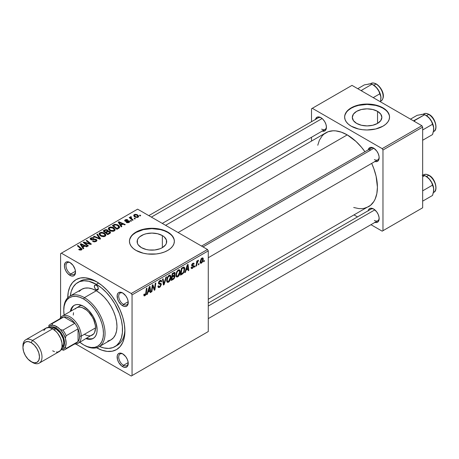 <?xml version="1.0" encoding="UTF-8"?>
<svg xmlns="http://www.w3.org/2000/svg" width="459" height="459" viewBox="0 0 459 459"><rect width="100%" height="100%" fill="white"/><g stroke="black" fill="none" stroke-linecap="round" stroke-linejoin="round"><path stroke-width="0.69" d="M377.539 111.342L377.539 123.408L372.742 125.261L367.091 125.909L361.434 125.261L356.637 123.408A14.78 8.532 180 0 1 352.311 117.378A14.78 8.532 180 0 1 361.434 109.494A14.78 8.532 180 0 1 377.539 111.342L380.74 114.113L381.865 117.378L380.74 120.642L377.539 123.408L377.539 111.342A14.78 8.532 180 0 1 381.865 117.378A14.78 8.532 180 0 1 372.742 125.261A14.78 8.532 180 0 1 356.637 123.408L353.436 120.642L352.311 117.378L353.436 114.113L356.637 111.342L361.434 109.494L367.091 108.846L372.742 109.494L377.539 111.342M389.548 117.194A22.457 12.967 0 0 0 382.967 108.209L382.967 107.842A22.457 12.967 180 0 1 389.548 117.011A22.457 12.967 180 0 1 375.686 128.99A22.457 12.967 180 0 1 351.21 126.179L358.496 128.99L362.708 129.725L367.091 129.977L375.686 128.99L382.967 126.179L385.761 124.217L387.838 121.974L389.117 119.541L389.548 117.011L389.117 114.48L387.838 112.048L385.761 109.804L382.967 107.842L379.564 106.23L375.686 105.031L367.091 104.044L358.496 105.031L354.612 106.23L351.21 107.842L348.415 109.804L346.338 112.048L345.059 114.48L344.629 117.011L345.059 119.541L346.338 121.974L348.415 124.217L351.21 126.179A22.457 12.967 180 0 1 344.629 117.011A22.457 12.967 180 0 1 358.496 105.031A22.457 12.967 180 0 1 382.967 107.842L382.967 108.209A22.457 12.967 0 0 0 358.64 105.363A22.457 12.967 0 0 0 344.634 117.194M141.452 247.648A14.78 8.532 180 0 1 137.126 241.612A14.78 8.532 180 0 1 146.249 233.729A14.78 8.532 180 0 1 162.354 235.582L162.354 247.648L160.111 248.709L154.786 249.983L149.02 249.983L146.249 249.495L141.452 247.648L138.251 244.876L137.407 243.276L137.407 239.948L138.251 238.347L139.616 236.873L143.69 234.52L146.249 233.729L151.9 233.08L157.557 233.729L162.354 235.582L164.19 236.873L166.399 239.948L166.399 243.276L165.556 244.876L162.354 247.648L162.354 235.582A14.78 8.532 180 0 1 166.68 241.612A14.78 8.532 180 0 1 157.557 249.495A14.78 8.532 180 0 1 141.452 247.648M174.357 241.428A22.457 12.967 0 0 0 167.782 232.443L167.782 232.076A22.457 12.967 180 0 1 174.363 241.245A22.457 12.967 180 0 1 160.495 253.225A22.457 12.967 180 0 1 136.025 250.413L143.306 253.225L147.523 253.965L156.284 253.965L160.495 253.225L164.379 252.025L167.782 250.413L170.576 248.451L172.653 246.208L173.932 243.775L174.363 241.245L173.932 238.714L172.653 236.282L170.576 234.044L167.782 232.076L160.495 229.265L151.9 228.278L143.306 229.265L136.025 232.076L133.23 234.044L131.154 236.282L129.874 238.714L129.444 241.245L129.874 243.775L131.154 246.208L133.23 248.451L136.025 250.413A22.457 12.967 180 0 1 129.444 241.245A22.457 12.967 180 0 1 143.306 229.265A22.457 12.967 180 0 1 167.782 232.076L167.782 232.443A22.457 12.967 0 0 0 143.455 229.598A22.457 12.967 0 0 0 129.444 241.428M123.092 354.096A6.736 3.89 -120 0 0 118.715 357.274A6.736 3.89 -120 0 0 123.477 365.301L122.679 366.678A7.86 4.538 60 0 1 117.125 357.05A7.86 4.538 60 0 1 122.679 353.837L119.592 353.137L118.061 354.027L117.229 355.857L117.544 359.747L118.749 362.53L121.595 365.926L123.764 367.177L125.772 367.378L127.304 366.494L127.814 365.68L128.136 362.151L127.304 359.363L125.772 356.706L122.679 353.837A7.86 4.538 60 0 1 128.239 363.465A7.86 4.538 60 0 1 122.679 366.678L123.477 365.301A6.736 3.89 60 0 1 119.076 359.363A6.736 3.89 60 0 1 120.109 353.964A6.736 3.89 60 0 1 123.092 354.096M70.37 262.772A6.736 3.89 -120 0 0 65.993 265.95A6.736 3.89 -120 0 0 70.749 273.977L69.957 275.354A7.86 4.538 60 0 1 64.398 265.727A7.86 4.538 60 0 1 69.957 262.519L67.829 261.779L66.027 262.129L65.339 262.703L64.398 265.727L64.822 268.429L66.027 271.206L67.829 273.639L71.042 275.859L73.044 276.054L74.582 275.171L75.092 274.356L75.517 272.147L75.092 269.444L73.044 265.382L69.957 262.519A7.86 4.538 60 0 1 75.517 272.147A7.86 4.538 60 0 1 69.957 275.354L70.749 273.977A6.736 3.89 60 0 1 66.348 268.045A6.736 3.89 60 0 1 67.381 262.646A6.736 3.89 60 0 1 70.37 262.772M123.092 293.215A6.736 3.89 -120 0 0 118.715 296.388A6.736 3.89 -120 0 0 123.477 304.42L122.679 305.797A7.86 4.538 60 0 1 117.125 296.17A7.86 4.538 60 0 1 122.679 292.957L120.556 292.217L118.749 292.567L118.061 293.14L117.229 294.976L117.544 298.866L118.749 301.643L121.595 305.046L123.764 306.296L125.772 306.497L127.304 305.608L127.814 304.799L128.136 301.27L127.304 298.476L125.772 295.825L122.679 292.957A7.86 4.538 60 0 1 128.239 302.584A7.86 4.538 60 0 1 122.679 305.797L123.477 304.42A6.736 3.89 60 0 1 119.076 298.482A6.736 3.89 60 0 1 120.109 293.083A6.736 3.89 60 0 1 123.092 293.215M75.465 271.258L70.749 273.977L75.465 271.258M128.193 362.581L123.477 365.301L128.193 362.581M128.193 301.695L123.477 304.42L128.193 301.695M201.541 246.064L371.027 148.217A6.736 3.89 60 0 1 374.01 148.349A6.736 3.89 -120 0 0 369.661 150.672M368.204 149.846A7.86 4.538 60 0 1 373.597 148.091L371.474 147.35L369.667 147.7L368.147 150.11M315.482 119.403A7.86 4.538 60 0 1 320.875 117.653L318.747 116.913L316.945 117.263L315.425 119.673M368.204 210.727A7.86 4.538 60 0 1 373.597 208.971L370.511 208.271L368.979 209.161L368.147 210.991M77.789 282.503A37.059 21.395 60 0 1 96.321 284.339L98.61 283.019L96.321 284.339L88.713 281.252L83.968 280.782L79.694 281.608L76.062 283.708L73.21 286.99L71.243 291.339L70.313 295.9A37.059 21.395 60 0 1 77.789 282.503L80.176 281.132A37.059 21.395 60 0 1 97.537 282.319A37.059 21.395 -120 0 0 79.023 281.883M67.737 297.788A40.426 23.34 60 0 1 96.321 281.591L90.744 279.003L85.38 277.787L80.44 277.982L76.108 279.588L72.551 282.537L69.911 286.72L68.282 291.97L67.737 298.092M165.607 225.323L325.901 132.777A42.67 24.637 -120 0 1 347.239 134.889L355.995 141.447L361.462 147.213L364.939 151.734A42.67 24.637 -120 0 0 347.239 134.889L178.103 232.535L347.239 134.889L341.353 132.158L335.69 130.872L333.016 130.792L328.093 131.744L323.911 134.16L322.149 135.887L319.361 140.305L317.766 145.256M353.7 207.497L358.783 208.587L361.462 208.673L363.998 208.38L368.571 206.688A42.67 24.637 -120 0 0 371.675 163.404L373.85 168.671L376.11 176.285L377.413 187.152L376.833 193.612L375.112 199.16L373.85 201.518L370.562 205.299L208.277 299.234M208.277 303.06L371.027 209.097A6.736 3.89 60 0 1 374.01 209.229M148.819 215.627L318.299 117.779A6.736 3.89 60 0 1 321.289 117.906M60.588 253.626L60.588 317.611L60.588 253.626L137.608 209.155L207.485 249.501L131.257 293.508L61.38 253.167L131.257 293.508L132.054 294.885L132.054 375.571L208.277 331.559L208.277 250.872L132.054 294.885L132.054 375.571L131.257 376.03L75.844 344.032L131.257 376.03L208.277 331.559L131.257 376.03L208.277 331.559L208.277 250.872L207.485 249.501L208.277 250.872L132.054 294.885L131.257 293.508L207.485 249.501L137.608 209.155L60.588 253.626M180.198 271.694L179.262 275.188L178.327 276.404L177.145 277.052L176.331 276.754L175.895 275.624L176.629 271.866L178.717 269.754L179.475 269.794L180.106 270.741L180.198 271.694L179.521 269.823L178.281 269.944L176.629 271.866L175.866 275.148L176.583 276.961L177.776 276.817L175.912 275.744L177.776 276.817C179.4 275.434 180.209 273.725 180.198 271.694L179.567 271.326L180.198 271.694M186.05 270.208L185.367 272.353L184.742 272.715L187.324 264.803L188.029 264.395L188.792 270.374L188.213 270.712L188.024 269.072L186.05 270.208L188.024 269.072L188.213 270.712L188.792 270.374L188.029 264.395L187.324 264.803L184.742 272.715L185.367 272.353L184.943 272.107L185.367 272.353L186.05 270.208L185.637 269.972L186.05 270.208M144.952 295.768L143.96 295.728L143.868 294.397L144.447 293.978L144.746 295.085L145.526 294.368L146.415 288.424L147 288.086L145.933 294.638L144.952 295.768L146.318 293.186L147 288.086L146.415 288.424L145.75 293.353L144.992 294.999L144.396 294.569L144.447 293.978L143.868 294.397L144.126 295.9L144.952 295.768L143.822 295.114L144.952 295.768M161.361 284.414L160.277 286.812L159.25 287.489L158.292 287.489L157.896 286.129L158.47 285.716L158.659 286.628L159.359 286.68L160.759 285.056L160.593 284.305L158.986 284.064L158.51 283.473L158.711 281.952L159.428 280.925L160.656 280.231L161.534 280.747L161.648 281.545L161.069 281.946L160.902 281.224L160.111 281.189L159.049 282.71L159.267 283.157L161 283.392L161.361 284.414L160.971 283.369L159.267 283.157L159.049 282.71L160.007 281.247L160.793 281.132L161.069 281.946L161.648 281.545L161.178 280.311L160.025 280.483L158.47 283.083L159.124 284.11L160.633 284.333L160.782 284.809L159.652 286.531L158.619 286.577L158.47 285.716L157.896 286.129L158.355 287.529L159.617 287.305L157.896 286.313L159.617 287.305L161.361 284.414L158.493 282.755L161.361 284.414M166.554 276.8L164.127 284.62L163.387 285.045L162.538 279.118L163.123 278.779L163.852 283.863L165.934 277.156L166.554 276.8L165.934 277.156L163.852 283.863L163.123 278.779L162.538 279.118L163.387 285.045L164.127 284.62L163.255 284.115L164.127 284.62L166.554 276.8M170.96 277.029L170.025 280.524L169.084 281.74L167.908 282.388L167.093 282.09L166.657 280.96L167.392 277.202L169.474 275.084L170.237 275.13L170.868 276.077L170.96 277.029L170.283 275.159L169.038 275.28L167.392 277.202L166.628 280.483L167.346 282.291L168.539 282.153L166.669 281.074L168.539 282.153C170.163 280.77 170.972 279.061 170.96 277.029L170.323 276.662L170.96 277.029M204.37 260.465L204.238 261.458L203.658 261.791L203.779 260.804L204.37 260.465L203.779 260.804L203.658 261.791L204.238 261.458L203.739 261.171L204.238 261.458L204.37 260.465M175.074 276.301L174.11 278.699L171.247 280.506L172.188 273.547L174.288 272.405L174.971 272.617L175.103 273.891L174.38 275.406L174.908 275.618L175.074 276.301L174.38 275.406L175.149 273.398L174.38 272.388L172.188 273.547L171.247 280.506L173.473 279.221L172.825 278.842L173.473 279.221L175.074 276.301L173.611 275.457L175.074 276.301M148.01 292.171L147.328 294.317L146.702 294.678L149.284 286.766L149.99 286.359L150.753 292.337L150.168 292.676L149.984 291.035L148.01 292.171L149.984 291.035L150.168 292.676L150.753 292.337L149.99 286.359L149.284 286.766L146.702 294.678L147.328 294.317L146.903 294.07L147.328 294.317L148.01 292.171L147.597 291.935L148.01 292.171M152.503 287.409L151.912 291.672L151.327 292.01L152.273 285.039L152.881 284.689L154.476 289.216L155.245 283.323L155.836 282.985L154.895 289.95L154.287 290.3L152.681 285.785L152.503 287.409L152.681 285.785L154.287 290.3L154.895 289.95L155.836 282.985L155.245 283.323L154.476 289.216L152.881 284.689L152.273 285.039L151.327 292.01L151.912 291.672L151.413 291.385L151.912 291.672L152.503 287.409L151.992 287.116L152.503 287.409M192.791 263.902L193.555 264.378L194.134 263.959L192.906 263.254L194.134 263.959L193.801 263.145L192.814 263.3L191.604 265.331L191.891 266.013L192.591 266.117L191.621 265.56L193.268 266.576L192.505 267.735L191.925 267.809L191.678 267.046L191.099 267.459L192.482 268.331L191.684 268.567L191.179 268.131L191.099 267.459L191.678 267.046L192.074 267.861L193.205 266.92L193.147 266.243L191.896 266.019L191.61 265.445L191.954 264.154L192.941 263.231L193.847 263.173L194.134 263.959L193.555 264.378L193.354 263.833L192.791 263.902L192.212 265.164L193.681 265.623L193.732 266.817L192.482 268.331L193.841 266.191L193.549 265.514L192.241 265.239L192.791 263.902L193.337 263.822L192.637 263.414M183.026 273.553L180.49 275.171L181.425 268.211L183.835 267.058L184.495 267.54L184.736 268.538L184.105 271.894L183.026 273.553L184.748 268.922L184.157 267.155L183.52 267.086L181.425 268.211L180.49 275.171L182.131 274.224L181.483 273.845L182.131 274.224L183.026 273.553L182.475 273.231L183.026 273.553M203.297 259.203L202.585 261.946L200.922 263.317L200.302 262.955L200.13 261.802L201.117 258.784L202.539 257.843L203.142 258.262L203.297 259.203L202.849 257.929L201.949 258.027L200.124 262.06L200.566 263.231L201.495 263.127L200.135 262.336L201.495 263.127L203.297 259.203L202.603 258.801L203.297 259.203M199.028 263.552L198.896 264.545L198.317 264.877L198.437 263.891L199.028 263.552L198.437 263.891L198.317 264.877L198.896 264.545L198.397 264.252L198.896 264.545L199.028 263.552M196.963 263.793L196.67 265.83L196.085 266.168L196.768 261.108L197.353 260.769L197.204 261.819L197.823 260.534L198.535 260.173L197.37 262.003L196.963 263.793L198.535 260.173L197.204 261.819L197.353 260.769L196.768 261.108L196.085 266.168L196.67 265.83L196.171 265.537L196.67 265.83L196.963 263.793L196.446 263.495L196.963 263.793M195.132 265.801L195 266.794L194.421 267.127L194.541 266.14L195.132 265.801L194.541 266.14L194.421 267.127L195 266.794L194.496 266.507L195 266.794L195.132 265.801M131.475 220.951L130.815 220.412L130.224 220.756L130.895 221.284L131.475 220.951L130.815 220.412L130.224 220.756L130.895 221.284L131.475 220.951M135.371 218.702L134.711 218.163L134.12 218.507L134.797 219.035L135.371 218.702L134.711 218.163L134.12 218.507L134.797 219.035L135.371 218.702M114.325 230.934L115.066 230.143L115.048 229.236L113.063 227.429L110.481 226.947L108.427 228.014L108.387 229.052L109.397 230.246L110.969 231.078L113.006 231.33L114.325 230.934L115.146 229.724L113.522 227.67L109.127 227.354L108.313 228.789L110.011 230.647L114.325 230.934M121.847 226.511L121.015 225.237L122.989 224.101L124.687 224.87L125.267 224.531L118.95 221.766L118.244 222.173L121.222 226.872L121.847 226.511L121.015 225.237L122.989 224.101L124.687 224.87L125.267 224.531L118.95 221.766L118.244 222.173L121.222 226.872L121.847 226.511M108.008 231.21L107.417 229.982L107.417 231.921L107.417 229.982L105.392 229.695L105.392 230.343L105.392 229.695L104.526 230.091L104.526 230.837L104.526 230.091L103.109 230.911L107.727 234.664L110.453 232.931L110.12 231.657L108.008 231.21L107.785 230.24L106.482 229.643L105.151 229.775L103.109 230.911L107.727 234.664L109.953 233.379L110.585 232.512L109.821 231.456L108.008 231.21L108.117 230.848M100.601 238.772L97.474 234.165L96.849 234.52L99.534 238.473L94.038 236.144L93.458 236.483L99.867 239.202L100.601 238.772L97.474 234.165L96.849 234.52L99.534 238.473L94.038 236.144L93.458 236.483L99.867 239.202L100.601 238.772M79.143 249.834L80.962 250.109L81.759 249.702L81.995 249.036L77.921 245.45L77.336 245.789L81.163 249.094L80.595 249.604L79.195 249.134L78.684 249.512L81.501 249.885L82.018 249.197L77.921 245.45L77.336 245.789L80.606 248.445L80.893 249.489L79.195 249.134L78.684 249.512L79.143 249.834M88.386 245.829L84.45 242.662L90.762 244.458L91.37 244.102L86.751 240.35L86.166 240.688L90.107 243.861L83.802 242.054L83.194 242.409L87.801 246.162L88.386 245.829L84.45 242.662L90.762 244.458L91.37 244.102L86.751 240.35L86.166 240.688L90.107 243.861L83.802 242.054L83.194 242.409L87.801 246.162L88.386 245.829M83.802 248.474L82.97 247.2L84.944 246.064L86.648 246.833L87.227 246.494L80.91 243.729L80.205 244.136L83.177 248.835L83.802 248.474L82.97 247.2L84.944 246.064L86.648 246.833L87.227 246.494L80.91 243.729L80.205 244.136L83.177 248.835L83.802 248.474M91.335 239.288L91.502 238.278L93.705 238.319L94.106 237.882L90.871 237.888L90.871 239.684L90.871 237.888L90.142 238.789L90.79 239.638L95.747 239.833L96.115 240.338L95.552 241.704L95.552 241.021L94.038 241.342L94.038 241.864L94.038 241.342L93.246 241.061L93.246 241.658L93.074 240.952L93.074 241.583L93.074 240.952L92.563 241.325L96.166 241.423L96.815 240.855L96.803 239.919L95.707 239.214L91.852 239.449L91.117 239.116L91.192 238.496L91.972 238.078L93.705 238.319L94.227 237.957L93.361 237.584L90.871 237.888L90.205 238.514L90.303 239.237L91.651 239.942L95.615 239.764L96.103 240.447L95.397 241.107L94.244 241.365L93.074 240.952L92.563 241.325L94.336 241.893L96.166 241.423L96.958 240.396L96.275 239.472L92.047 239.449L91.014 238.858L91.014 239.753M105.088 236.27L105.822 235.478L105.811 234.572L103.82 232.765L101.244 232.283L99.184 233.35L99.15 234.388L100.16 235.582L101.732 236.408L103.763 236.666L105.088 236.27L105.903 235.06L104.279 233.006L99.884 232.684L99.075 234.124L100.773 235.983L105.088 236.27M128.686 221.341L128.549 222.667L128.549 222.139L126.713 222.036L126.713 222.655L126.713 222.036L126.202 222.408L127.109 222.77L129.151 222.374L129.679 221.731L129.444 221.14L128.48 220.745L125.605 220.813L125.737 220.096L127.218 220.159L127.722 219.781L126.793 219.488L125.307 219.763L124.63 220.618L125.743 221.422L128.813 221.427L128.319 222.248L126.713 222.036L126.277 222.454L129.025 222.449L129.685 221.64L129.22 220.986L125.605 220.813L125.657 220.142L127.722 219.781L125.181 219.832L124.624 220.544L125.118 221.198L128.686 221.341L128.933 222.5M118.611 228.375L119.438 227.698L119.61 226.838L118.996 225.776L117.59 224.784L114.957 224.302L112.346 225.576L116.965 229.328L119.369 227.784L119.638 227.107L117.94 224.973L114.515 224.411L112.346 225.576L116.965 229.328L118.611 228.375M138.044 217.239L138.601 216.631L138.566 215.942L137.034 214.588L135.038 214.301L133.718 215.179L133.988 216.229L134.848 216.975L137.344 217.503L138.652 216.344L137.35 214.76L134.315 214.56L133.672 215.437L135.061 217.101L138.044 217.239M130.505 216.757L130.505 218.656L130.505 216.757L130.476 218.627L130.476 217.824L129.788 217.256L129.788 218.071L129.788 217.256L129.203 217.595L132.559 220.326L133.144 219.987L131.016 218.088L130.844 217.411L131.446 217.113L131.044 216.619L130.287 217.004L130.476 217.824L129.788 217.256L129.203 217.595L132.559 220.326L133.144 219.987L131.825 218.886L131.027 217.21L131.446 217.113L131.044 216.619L130.258 217.193M140.712 215.615L140.052 215.082L139.461 215.42L140.138 215.948L140.712 215.615L140.052 215.082L139.461 215.42L140.138 215.948L140.712 215.615M124.877 329.682A37.059 21.395 60 0 1 117.229 345.317A37.059 21.395 60 0 1 116.001 345.937A37.059 21.395 -120 0 0 124.877 329.682M311.506 108.76L311.506 121.698L311.506 108.76L352.001 85.38L421.878 125.72L382.175 148.641L312.298 108.301L382.175 148.641L382.967 150.018L382.967 230.705L422.67 207.784L422.67 127.097L382.967 150.018L382.967 230.705L382.175 231.164L370.97 224.692L382.175 231.164L422.67 207.784L382.175 231.164L422.67 207.784L422.67 127.097L421.878 125.72L422.67 127.097L382.967 150.018L382.175 148.641L421.878 125.72L352.001 85.38L311.506 108.76M311.506 137.258L311.506 141.085L311.506 137.258M357.492 216.912L354.176 214.996L357.492 216.912M374.682 222.311L376.69 222.512L378.222 221.628L379.054 219.792L379.054 217.285L378.222 214.496L376.69 211.84L373.597 208.971A7.86 4.538 60 0 1 379.157 218.599A7.86 4.538 60 0 1 374.946 222.397M321.96 130.993L324.806 130.878L326.01 129.49L326.435 127.281L326.01 124.578L324.806 121.801L323.004 119.369L320.875 117.653A7.86 4.538 60 0 1 326.435 127.281A7.86 4.538 60 0 1 322.218 131.073M374.682 161.43L376.69 161.631L378.222 160.742L379.054 158.912L379.054 156.404L378.222 153.616L376.69 150.959L373.597 148.091A7.86 4.538 60 0 1 379.157 157.718A7.86 4.538 60 0 1 374.946 161.516M379.145 157.236A6.736 3.89 60 0 1 377.763 159.887A6.736 3.89 60 0 1 374.395 159.554A6.736 3.89 -120 0 0 379.145 157.236M326.418 126.793A6.736 3.89 60 0 1 325.041 129.449A6.736 3.89 60 0 1 321.667 129.111A6.736 3.89 -120 0 0 326.418 126.793M379.145 218.117A6.736 3.89 60 0 1 377.763 220.768A6.736 3.89 60 0 1 374.395 220.435A6.736 3.89 -120 0 0 379.145 218.117M96.321 347.606L101.898 350.188L107.257 351.41L112.203 351.21L116.534 349.609L120.086 346.66L122.731 342.477L124.355 337.222L124.905 331.1L124.355 324.347L122.731 317.215L120.086 309.98L116.534 302.929L112.203 296.319L107.257 290.415L101.898 285.441L96.321 281.591A40.426 23.34 60 0 1 124.905 331.1A40.426 23.34 60 0 1 96.585 347.756M128.227 302.102A6.736 3.89 60 0 1 126.845 304.753A6.736 3.89 60 0 1 123.477 304.42A6.736 3.89 -120 0 0 128.227 302.102M128.227 362.983A6.736 3.89 60 0 1 126.845 365.634A6.736 3.89 60 0 1 123.477 365.301A6.736 3.89 -120 0 0 128.227 362.983M75.5 271.659A6.736 3.89 60 0 1 74.123 274.316A6.736 3.89 60 0 1 70.749 273.977A6.736 3.89 -120 0 0 75.5 271.659M173.932 239.082L172.653 236.649M170.576 234.411L167.782 232.443L164.379 230.831L160.495 229.632L151.9 228.645L143.306 229.632L136.025 232.443L133.23 234.411M131.154 236.649L129.874 239.082M389.117 114.848L387.838 112.415M385.761 110.171L382.967 108.209L379.564 106.597L375.686 105.398L367.091 104.411L358.496 105.398L354.612 106.597L351.21 108.209L348.415 110.171M346.338 112.415L345.059 114.848M83.802 242.903L83.802 242.054L83.802 242.903M86.653 243.345L86.653 242.828L86.653 243.345M88.725 243.907L88.725 243.402L88.725 243.907M90.107 244.28L90.107 243.861L90.107 244.28M86.751 241.17L86.751 240.35L86.751 241.17M84.45 243.431L84.45 242.662L84.45 243.431M85.586 244.36L85.586 243.528L85.586 244.36M80.91 245.249L80.91 243.729L80.91 245.249M82.97 248.508L82.97 247.2L82.97 248.508M82.637 246.644L81.759 245.249L81.759 246.592L81.759 245.249L81.082 244.326L81.082 245.525L81.082 244.326L84.215 245.737L84.215 246.483L84.215 245.737L82.637 246.644L82.637 247.98L82.637 246.644L81.082 244.326L84.215 245.737L82.637 246.644M79.195 249.862L79.195 249.134L79.195 249.862M79.625 250.057L79.625 249.444L79.625 250.057M80.893 250.126L80.893 249.489L80.893 250.126M81.163 250.046L81.163 249.122L80.893 249.489M77.921 246.265L77.921 245.45L77.921 246.265M81.306 249.989L81.306 248.199L81.306 249.989M92.047 239.982L92.047 239.449L92.047 239.982M93.625 239.822L93.625 239.208L93.625 239.822M96.275 241.354L96.275 239.472L96.275 241.354M94.038 236.729L94.038 236.144L94.038 236.729M97.887 238.359L97.887 237.745L97.887 238.359M99.534 239.059L99.534 238.473L99.534 239.059M97.474 235.456L97.474 234.165L97.474 235.456M99.884 235.364L99.884 232.684L99.884 235.364M104.279 233.746L104.279 233.006L104.279 233.746M99.959 234.107L100.682 232.988L102.564 232.874L104.904 234.52L104.48 236.528L104.48 235.869L102.661 236.121L100.63 235.151L99.959 234.107L100.515 233.074L103.642 233.304L105.036 235.014L104.48 235.869L101.376 235.668L101.376 236.282L101.376 235.668L99.959 234.107L99.959 235.427L99.947 233.941L99.947 235.415M109.821 233.453L109.821 231.456L109.821 233.453M105.673 232.179L104.233 231.009L104.233 231.824L104.233 231.009L105.22 230.441L106.861 230.332L107.32 230.963L107.32 231.979L107.32 230.963L106.608 231.64L106.608 232.386L106.608 231.64L105.673 232.179L105.673 232.994L105.673 232.179L104.233 231.009L105.886 230.148L107.062 230.464L107.234 231.158L105.673 232.179M107.32 231.979L107.32 230.963M107.767 233.883L106.213 232.621L106.213 233.43L106.213 232.621L107.435 231.91L109.231 231.778L109.701 232.403L109.391 233.7L109.391 232.914L108.852 233.258L108.852 234.01L108.852 233.258L107.767 233.883L107.767 234.635L107.767 233.883L106.213 232.621L108.169 231.6L109.426 231.915L109.512 232.799L107.767 233.883M125.181 221.232L125.181 219.832L125.181 221.232M125.605 220.813L125.657 220.142M125.99 221.45L125.99 220.968L125.99 221.45M126.827 221.387L126.827 220.899L126.827 221.387M128.193 221.209L128.193 220.727L128.193 221.209M129.22 222.322L129.22 220.986L129.22 222.322M118.95 223.286L118.95 221.766L118.95 223.286M121.015 226.545L121.015 225.237L121.015 226.545M120.683 224.68L119.799 223.286L119.799 224.629L119.799 223.286L119.122 222.363L119.122 223.562L119.122 222.363L122.255 223.774L122.255 224.52L122.255 223.774L120.683 224.68L120.683 226.017L120.683 224.68L119.122 222.363L122.255 223.774L120.683 224.68M113.729 225.524L113.729 224.778L113.729 225.524M114.515 225.082L114.515 224.411L114.515 225.082M117.94 225.696L117.94 224.973L117.94 225.696M117.011 228.553L113.471 225.679L113.471 226.488L113.471 225.679L115.134 224.824L117.326 225.289L118.761 226.987L117.751 228.123L117.751 228.875L117.751 228.123L117.011 228.553L117.011 229.299L117.011 228.553L113.471 225.679L115.553 224.767L117.86 225.633L118.715 227.257L117.011 228.553M109.127 230.034L109.127 227.354L109.127 230.034M113.522 228.416L113.522 227.67L113.522 228.416M109.196 228.771L109.919 227.653L111.801 227.538L114.148 229.19L113.717 231.193L113.717 230.533L111.898 230.785L109.873 229.816L109.196 228.771L109.758 227.739L112.88 227.968L114.274 229.684L113.717 230.533L110.619 230.332L110.619 230.946L110.619 230.332L109.196 228.771L109.196 230.091L109.185 228.605L109.185 230.079M134.315 216.573L134.315 214.56L134.315 216.573M137.35 215.518L137.35 214.76L137.35 215.518M135.577 216.734L134.43 215.414L134.791 214.864L136.771 215.087L137.878 216.424L137.545 217.451L137.545 216.946L135.577 216.734L135.577 217.348L135.577 216.734L134.464 215.604L135.147 214.737L136.771 215.087L137.861 216.275L137.063 217.101L135.577 216.734M134.711 218.966L134.711 218.163L134.711 218.966M131.044 217.199L131.044 216.619L131.044 217.199M130.821 218.909L131.027 217.21M131.825 219.723L131.825 218.886L131.825 219.723M130.815 221.221L130.815 220.412L130.815 221.221M140.052 215.885L140.052 215.082L140.052 215.885M174.793 272.445L174.38 272.388M173.8 272.617L175.149 273.398L173.8 272.617M173.972 275.171L174.38 275.406L173.972 275.171M174.753 275.475L174.38 275.406M173.542 272.761L174.363 273.237L172.664 274.023L172.372 276.192L172.664 274.023L172.165 273.73L172.664 274.023L173.651 273.449L173.003 273.076L174.569 273.759L174.248 274.838L172.372 276.192L171.873 275.899L172.372 276.192L173.8 275.32L174.495 274.293L174.374 273.243L174.569 273.759M171.941 279.353L172.263 277.007L171.758 276.714L172.263 277.007L173.485 276.295L172.836 275.922L173.485 276.295L174.305 276.071L174.495 276.616L173.594 278.366L171.941 279.353L171.442 279.066L171.941 279.353L174.007 277.959L174.345 276.1L172.263 277.007L171.941 279.353M167.208 280.179L167.845 277.431L167.403 277.179L167.845 277.431L169.021 276.043L168.453 275.716L169.893 275.968L170.381 277.293L168.579 281.378L167.701 281.453L167.208 280.179L166.651 279.858L167.862 281.516L169.394 280.575L170.375 277.546L170.214 276.335L169.618 275.876L167.96 277.219L167.208 280.179M162.934 281.878L163.656 282.291L162.934 281.878M163.163 283.461L163.852 283.863L163.163 283.461M157.896 286.158L158.619 286.577L157.896 286.158M157.896 286.204L158.619 286.577M158.498 283.41L159.818 284.173L158.498 283.41M158.705 283.863L159.124 284.11L158.705 283.863M160.042 280.478L161.648 281.407L160.042 280.478M159.916 280.547L161.648 281.545L159.916 280.547M159.439 280.914L160.007 281.247L159.439 280.914M158.55 282.423L159.049 282.71L158.55 282.423M159.267 283.157L159.049 282.71M143.971 294.322L144.396 294.569L143.971 294.322M144.992 294.999L144.396 294.569M145.813 292.899L146.318 293.186L145.813 292.899M150.087 291.958L150.753 292.337L150.087 291.958M149.336 290.656L149.984 291.035L149.336 290.656M148.326 291.241L149.095 288.889L148.67 288.648L149.095 288.889L149.559 287.311L149.175 287.093L149.559 287.311L149.904 290.329L148.326 291.241L147.907 290.995L148.326 291.241L149.904 290.329L149.559 287.311L148.326 291.241M152.784 286.181L153.639 286.674L152.784 286.181M153.249 287.598L154.178 288.132L153.249 287.598M153.702 288.774L154.476 289.216L153.702 288.774M153.937 289.399L154.895 289.95L153.937 289.399M152.21 285.515L152.681 285.785L152.21 285.515M192.591 266.117L193.147 266.243M191.73 264.631L192.183 264.895L191.73 264.631M191.65 264.9L192.241 265.239L191.65 264.9M192.717 265.377L192.241 265.239M192.315 265.308L193.841 266.191L192.315 265.308M191.099 267.545L191.46 268.498L192.482 268.331L191.099 267.534M188.133 269.995L188.792 270.374L188.133 269.995M187.375 268.693L188.024 269.072L187.375 268.693M186.371 269.272L187.14 266.926L186.715 266.685L187.14 266.926L187.599 265.348L187.22 265.13L187.599 265.348L187.943 268.366L186.371 269.272L185.947 269.031L186.371 269.272L187.943 268.366L187.599 265.348L186.371 269.272M184.116 268.555L184.748 268.922L184.116 268.555M183.474 267.89L181.902 268.687L181.185 274.017L183.038 272.721L183.795 271.332L184.145 268.722L183.474 267.89L184.168 269.215C184.202 271.085 183.457 272.543 181.925 273.593L181.185 274.017L180.685 273.73L181.185 274.017L181.902 268.687L181.403 268.4L181.902 268.687L182.745 268.199L182.091 267.827L182.745 268.199L183.474 267.89L182.728 267.459L183.772 267.947L182.831 267.402M176.445 274.843L177.082 272.095L176.64 271.843L177.082 272.095L178.258 270.707L177.696 270.38L179.13 270.632L179.624 271.957L177.817 276.048L176.939 276.117L175.895 274.522L177.099 276.186L178.631 275.245L179.618 272.216L179.458 270.999L178.855 270.54L177.92 270.953L177.082 272.095L176.445 274.843M201.926 258.624L201.036 259.846L200.698 261.653L201.128 262.628L202.075 261.923L202.706 259.909L202.379 258.566L201.926 258.624L202.723 259.53L201.501 262.537L200.164 261.343L200.698 261.653L201.926 258.624L201.484 258.371L202.413 258.589L201.713 258.182M201.501 262.537L200.124 262.078M196.71 261.532L197.204 261.819L196.71 261.532M197.714 260.689L198.305 261.033L197.714 260.689M197.634 260.832L198.013 261.051L197.634 260.832M96.321 289.841A2.806 1.618 60 0 1 94.485 287.368A2.806 1.618 60 0 1 94.915 285.119A2.806 1.618 60 0 1 96.321 285.257L97.721 286.737L98.306 288.694L96.321 289.841L94.915 288.361L94.336 286.405L94.915 285.119L96.321 285.257A2.806 1.618 60 0 1 98.151 287.73A2.806 1.618 60 0 1 97.721 289.979L96.321 289.841L98.306 288.694L97.721 289.979A2.806 1.618 60 0 1 96.321 289.841M74.478 305.183A19.089 11.022 -120 0 0 71.134 310.984L71.168 310.789M70.342 311.443A19.089 11.022 60 0 1 74.071 305.401A19.089 11.022 60 0 1 83.613 306.342L88.782 310.514L93.16 316.423L96.086 323.165L97.113 329.728L96.855 332.614L96.086 335.099L94.841 337.072L93.16 338.467L91.117 339.224L88.782 339.316L86.062 338.673A19.089 11.022 60 0 0 93.16 338.467A19.089 11.022 60 0 0 96.086 323.165A19.089 11.022 60 0 0 83.613 306.342L78.449 304.546L76.114 304.644L74.071 305.401L72.39 306.79L71.145 308.769L70.342 311.443M79.155 291.442L81.719 289.313L84.852 288.154L88.421 288.011L92.293 288.889L96.321 290.759L100.349 293.542L104.222 297.134L107.79 301.397L110.917 306.17L113.488 311.265L115.393 316.486L116.569 321.639L116.965 326.515L116.569 330.939L115.393 334.731L113.488 337.749L110.917 339.884A29.198 16.857 -120 0 0 115.393 316.486A29.198 16.857 -120 0 0 96.321 290.759L84.41 297.633L83.613 299.01A28.074 16.208 60 0 1 103.464 333.395A28.074 16.208 60 0 1 83.613 344.852L84.41 345.311A29.198 16.857 -120 0 0 105.054 333.395A29.198 16.857 -120 0 0 84.41 297.633A29.198 16.857 60 0 1 103.482 323.365A29.198 16.857 60 0 1 99.006 346.757A29.198 16.857 60 0 1 84.41 345.311L87.485 346.648L91.209 347.497L94.646 347.36L97.652 346.247L100.119 344.198L101.955 341.295L103.086 337.646L103.464 333.395L103.086 328.701L101.955 323.75L100.119 318.724L97.652 313.83L94.646 309.24L91.209 305.143L87.485 301.683L83.613 299.01L79.74 297.214L76.016 296.371L72.585 296.508L69.579 297.621L67.112 299.67L65.276 302.573L64.145 306.222L63.767 310.473L64.145 315.161M96.321 284.339A37.059 21.395 60 0 1 120.528 316.997A37.059 21.395 60 0 1 114.848 346.688A37.059 21.395 60 0 1 99.505 346.47L103.923 347.945L108.674 348.415L112.943 347.583L116.575 345.489L119.432 342.202L121.394 337.858L122.398 332.62L122.398 326.688L121.394 320.29L119.432 313.675L114.848 303.898L110.877 297.845L106.345 292.435L101.433 287.873L96.321 284.339M75.167 309.005L76.55 307.857A15.721 9.077 60 0 1 84.41 308.637A15.721 9.077 60 0 1 94.68 322.493A15.721 9.077 60 0 1 92.27 335.087A15.721 9.077 60 0 1 84.41 334.313M99.006 346.757L110.917 339.884L107.79 341.043M96.321 290.759A29.198 16.857 -120 0 0 81.719 289.313L69.808 296.187A29.198 16.857 60 0 1 84.41 297.633L96.321 290.759M63.767 310.02A29.198 16.857 60 0 1 69.808 296.187M79.74 342.179L83.613 344.852A28.074 16.208 60 0 1 79.849 342.259M84.41 297.633A29.198 16.857 -120 0 0 63.767 309.555L63.767 310.473A28.074 16.208 60 0 1 83.613 299.01L84.41 297.633M64.122 315.029A28.074 16.208 60 0 1 63.767 310.473M93.55 338.22A19.089 11.022 -120 0 1 86.854 338.214L87.044 338.283M89.574 338.857L91.909 338.765M73.188 306.337L71.937 308.31M73.291 315.058L73.503 312.677M76.55 307.857L78.231 307.237L80.153 307.157L82.241 307.633L86.579 310.135L88.662 312.068L92.27 316.934L93.653 319.676L95.311 325.265L95.524 327.892L94.68 332.316L93.653 333.94L77.978 343.338A15.721 9.077 60 0 1 74.496 344.055A15.721 9.077 -120 0 0 81.232 336.143L79.642 336.143A14.596 8.428 60 0 1 78.059 341.576A14.596 8.428 60 0 1 74.823 343.447M428.769 117.544L429.871 118.755A10.93 6.311 -120 0 0 426.009 115.329L429.871 118.755L431.523 121.417L432.539 124.251L422.67 129.949L432.539 124.251L433.652 127.424L433.646 130.115L432.539 134.562L422.67 140.259L432.539 134.562L433.399 131.561L433.669 127.51L432.137 122.358L428.964 117.716L424.81 114.641L428.769 117.544M433.376 131.67L433.761 131.446A10.104 5.835 -120 0 0 435.31 123.351A10.104 5.835 -120 0 0 428.706 114.44A0.671 0.39 -60 0 1 429.045 114.411A0.671 0.39 120 0 0 428.706 114.44A10.104 5.835 60 0 1 435.109 122.725A10.104 5.835 60 0 1 434.392 130.976M423.198 114.257A10.104 5.835 60 0 1 428.706 114.44L426.572 115.679L428.706 114.44A10.104 5.835 -120 0 0 423.651 113.941C424.885 113.086 426.681 113.241 429.045 114.411A0.671 0.39 -60 0 1 429.182 114.716L430.485 115.616M414.81 121.641L414.5 120.591L424.81 114.641L413.461 120.86L414.5 120.591L414.81 121.641M423.049 114.302L417.082 115.329L410.478 119.139L417.082 115.329L423.055 114.251L426.009 115.329M424.81 114.641L423.055 114.251L421.299 114.457M433.738 128.784L433.738 128.715A10.93 6.311 -120 0 0 429.871 118.755L431.523 121.417L433.405 126.259L433.738 128.715A10.93 6.311 -120 0 1 433.738 128.761M431.735 116.775L433.898 119.696L435.344 123.029M435.723 124.693L435.855 126.271M373.833 148.263L202.987 246.902L373.833 148.263M374.848 209.855L208.277 306.027L374.848 209.855M428.769 178.425L429.871 179.635A10.93 6.311 -120 0 0 426.009 176.21L429.871 179.635L431.523 182.298L432.539 185.138L422.67 190.835L432.539 185.138L433.652 188.305L433.646 190.996L432.539 195.442L422.67 201.14L432.539 195.442L433.399 192.441L433.669 188.397L432.137 183.244L428.964 178.597L424.81 175.522L428.769 178.425M433.376 192.55L433.761 192.327A10.104 5.835 -120 0 0 435.31 184.231A10.104 5.835 -120 0 0 428.706 175.327A0.671 0.39 -60 0 1 429.045 175.292A0.671 0.39 120 0 0 428.706 175.327A10.104 5.835 60 0 1 435.109 183.611A10.104 5.835 60 0 1 434.392 191.856M423.198 175.137A10.104 5.835 60 0 1 428.706 175.327L426.572 176.56L428.706 175.327A10.104 5.835 -120 0 0 423.651 174.822C424.885 173.967 426.681 174.122 429.045 175.292A0.671 0.39 -60 0 1 429.182 175.602L430.485 176.497M422.67 176.755L424.81 175.522L422.67 176.755M423.049 175.183L426.009 176.21M433.738 189.665L433.738 189.596A10.93 6.311 -120 0 0 429.871 179.635L431.523 182.298L433.405 187.14L433.738 189.596A10.93 6.311 -120 0 1 433.738 189.642M431.735 177.662L433.898 180.576L435.344 183.91M435.723 185.574L435.855 187.152M422.142 175.172L424.81 175.522M151.384 217.107L322.12 118.537L151.384 217.107M361.772 90.153L372.088 84.198L376.041 87.101L378.801 90.974L380.924 96.987L380.511 101.835L380.947 97.073L379.977 93.217L377.149 88.317L373.282 84.886L372.088 84.198L361.772 90.153L361.399 90.802L361.772 90.153L362.082 91.198L361.772 90.153M370.476 83.813A10.104 5.835 60 0 1 375.984 84.003A0.671 0.39 -60 0 1 376.46 84.278L377.757 85.179M373.844 85.236L375.984 84.003A10.104 5.835 -120 0 0 370.929 83.504C372.163 82.643 373.959 82.804 376.317 83.968A0.671 0.39 120 0 0 375.984 84.003L373.844 85.236M373.213 97.624L379.817 93.814L373.213 97.624M370.327 83.859L364.354 84.886L357.756 88.702L364.354 84.886L370.333 83.813L372.088 84.198L374.814 86.028L377.149 88.317A10.93 6.311 -120 0 0 373.282 84.886M381.01 98.341L381.01 98.278A10.93 6.311 -120 0 0 377.149 88.317L378.801 90.974L380.677 95.816L381.01 98.278A10.93 6.311 -120 0 1 381.01 98.324M372.088 84.198L370.333 83.813L368.577 84.014M380.654 101.227L381.033 101.009A10.104 5.835 -120 0 0 382.582 92.907A10.104 5.835 -120 0 0 375.984 84.003A10.104 5.835 60 0 1 382.387 92.288A10.104 5.835 60 0 1 381.67 100.538M379.014 86.338L381.177 89.258L382.622 92.592M383.001 94.256L383.127 95.833M60.588 318.787A14.596 8.428 60 0 1 63.818 316.922A14.596 8.428 60 0 1 74.823 323.274L72.183 320.388L69.32 318.265L66.457 317.077L63.818 316.922L74.823 323.274A14.596 8.428 60 0 1 78.059 328.874A14.596 8.428 60 0 1 79.642 336.143L79.241 332.603L78.059 328.874L78.059 341.576L79.241 339.218L79.642 336.143L81.232 336.143A15.721 9.077 -120 0 0 72.356 318.443A15.721 9.077 -120 0 0 59.9 318.77A15.721 9.077 60 0 1 62.258 316.113A15.721 9.077 60 0 1 74.369 320.325A15.721 9.077 60 0 1 81.232 336.143L95.524 327.892L81.232 336.143A15.721 9.077 60 0 1 77.978 343.338M50.111 324.415L62.022 317.542A14.596 8.428 -120 0 1 63.818 316.922L51.913 323.796A14.596 8.428 -120 0 0 48.677 325.666A14.596 8.428 60 0 1 50.111 324.415A14.596 8.428 60 0 1 51.913 323.796L52.808 325.236L49.882 325.85L48.195 327.514A13.477 7.78 60 0 1 52.808 325.236L51.913 323.796L63.818 316.922L74.823 323.274L62.912 330.153L60.427 329.631A13.477 7.78 60 0 1 65.35 338.163L66.148 335.753L78.059 328.874L78.059 341.576L66.148 348.456L65.35 346.958A13.477 7.78 60 0 1 61.07 349.815L63.353 349.19L65.35 346.958L66.148 348.456A14.596 8.428 60 0 1 64.713 349.701A14.596 8.428 60 0 1 62.912 350.32A14.596 8.428 -120 0 0 66.148 348.456L78.059 341.576A14.596 8.428 -120 0 1 76.619 342.827L64.713 349.701M65.35 338.163L63.353 333.63L60.427 329.631L62.912 330.153A14.596 8.428 60 0 1 66.148 335.753L78.059 328.874A14.596 8.428 -120 0 0 74.823 323.274L62.912 330.153A14.596 8.428 -120 0 1 66.148 335.753L65.35 338.163M22.973 346.729A13.477 7.78 60 0 1 25.738 339.786A13.477 7.78 60 0 1 32.48 340.452L31.206 342.655A11.676 6.742 60 0 1 39.468 356.959A11.676 6.742 60 0 1 31.206 361.726L32.48 362.461A13.477 7.78 -120 0 0 42.004 356.959A13.477 7.78 -120 0 0 32.48 340.452A13.477 7.78 60 0 1 41.281 352.328A13.477 7.78 60 0 1 39.216 363.126A13.477 7.78 60 0 1 32.48 362.461L28.051 359.173L25.371 355.559L23.581 351.433L22.95 347.423L23.581 344.135L25.371 342.075L28.051 341.553L31.206 342.655L34.368 345.202L37.047 348.817L38.837 352.942L39.468 356.959L38.837 360.24L37.047 362.3L34.368 362.822L31.206 361.726A11.676 6.742 60 0 1 22.95 347.423A11.676 6.742 60 0 1 31.206 342.655L32.48 340.452L52.647 328.81L32.48 340.452A13.477 7.78 -120 0 0 22.95 345.954L22.95 347.423M56.618 326.515L55.826 327.892A12.353 7.132 60 0 1 64.008 339.184A12.353 7.132 60 0 1 61.535 348.903L63.084 347.773L64.392 344.893L64.392 340.957L63.893 338.776L60.674 332.391L57.53 329.069L55.826 327.892L56.618 326.515L60.267 329.459L63.353 333.63L65.419 338.392L66.148 343.022L65.419 346.815L63.353 349.19L61.07 349.815A13.477 7.78 -120 0 0 65.867 340.211A13.477 7.78 -120 0 0 56.618 326.515A13.477 7.78 -120 0 0 48.195 327.514L49.882 325.85L51.322 325.316L52.969 325.247L56.618 326.515M55.826 328.81L54.122 329.791L55.826 328.81A11.228 6.483 -120 0 0 50.834 327.961L52.785 327.755L55.826 328.81A11.228 6.483 -120 0 1 62.986 338.163A11.228 6.483 -120 0 1 61.999 347.302L63.612 344.261L63.767 342.563L63.158 338.702L60.232 332.901L55.826 328.81M39.216 363.126L59.383 351.479A13.477 7.78 -120 0 0 61.449 340.681A13.477 7.78 -120 0 0 52.647 328.81A13.477 7.78 -120 0 0 45.911 328.139L48.998 327.542L52.647 328.81L56.296 331.754L57.943 333.722L60.571 338.272L61.994 343.062L61.994 347.354L60.571 350.498L57.943 352.019L56.296 352.082M43.846 330.52L45.911 328.139L25.738 339.786M54.506 351.674L52.647 350.814M49.216 327.565L50.972 326.791L52.481 326.728L55.826 327.892A12.353 7.132 60 0 0 49.216 327.565M96.115 240.355L96.115 241.445M105.036 235.031L105.036 236.299M109.701 232.403L109.701 233.522M125.387 220.498L125.387 221.324M118.761 226.987L118.761 228.284M114.274 229.701L114.274 230.963M134.43 215.414L134.43 216.677M137.878 216.424L137.878 217.331M174.3 276.071L173.439 275.572M169.887 275.962L168.878 275.383M167.701 281.453L166.64 280.839M160.793 281.132L159.852 280.592M144.574 295.051L143.839 294.626M191.925 267.809L191.196 267.39M192.304 265.302L191.644 264.923M179.125 270.626L178.121 270.047M176.939 276.117L175.883 275.509M117.229 345.317L114.848 346.688M433.761 131.446C438.219 130.069 435.597 117.602 429.045 114.411M423.112 114.257L423.651 113.941M377.763 159.887L208.277 257.734M208.277 318.621L377.763 220.768M433.761 192.327C438.219 190.95 435.597 178.488 429.045 175.292M423.112 175.137L423.651 174.822M162.291 223.407L325.041 129.449M370.39 83.813L370.929 83.504M376.317 83.968C381.509 87.176 386.432 96.671 381.033 101.009M81.168 305.189L62.258 316.113M32.48 362.461L31.206 361.726"/></g></svg>
